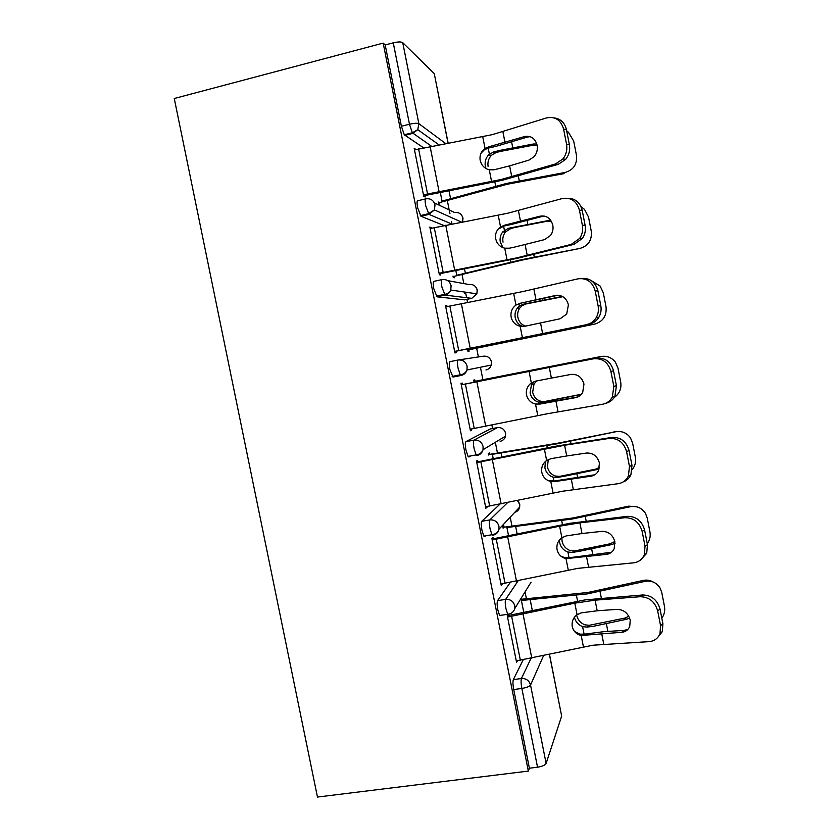 <?xml version="1.0" encoding="UTF-8"?>
<svg xmlns="http://www.w3.org/2000/svg" width="839" height="839" viewBox="0 0 839 839"><rect width="100%" height="100%" fill="white"/><g stroke="black" fill="none" stroke-linecap="round" stroke-linejoin="round"><path stroke-width="1.26" d="M526.357 598.49L525.057 591.925M511.926 525.843L510.206 517.191M497.443 452.924L495.335 442.289M492.598 428.53L491.895 424.964M482.907 379.731L480.432 367.251M478.387 356.942L476.646 348.206M467.564 302.449L466.945 299.355M466.62 297.709L465.666 292.905M463.82 283.582L462.037 274.626M451.99 224.034L451.487 221.486M449.935 213.693L449.536 211.69M449.19 209.949L447.365 200.762M317.467 797.05L174.26 98.509L383.171 43.114L528.35 771.083L317.467 797.05M448.036 143.133L434.256 73.622L402.741 42.674L418.86 123.669L445.687 143.574M423.548 147.779L404.293 134.764L401.388 126.249L409.474 124.235L393.26 42.831L385.185 44.96L383.171 43.114M401.388 126.249L385.185 44.96M393.26 42.831C397.98 41.719 401.147 41.667 402.741 42.674M434.256 73.622L448.131 143.112M543.546 655.668L530.531 685.044L546.126 763.427L561.658 716.107L549.419 654.389M424.691 194.522L425.184 196.997L423.737 196.295L414.193 148.356L415.693 149.321L414.445 149.625M438.252 201.979L438.545 203.447M439.835 204.066L439.552 202.608M500.967 615.302L499.614 615.501L497.863 610.079C497.013 605.318 496.919 602.171 497.579 600.63L510.269 582.444M528.35 771.083L529.388 768.209L513.709 689.564C512.86 684.792 512.734 681.478 513.332 679.642L523.169 659.874M493.447 539.76L492.965 537.369L491.906 538.523L501.261 585.517L502.215 583.787M504.071 527.133L503.788 525.707M502.834 526.735L503.117 528.171M470.752 455.902L468.938 456.993L468.036 456.406L465.97 450.124C465.121 445.394 465.1 442.562 465.886 441.639L490.322 428.96M462.551 384.629L462.247 383.066L460.999 383.392L470.438 430.753L471.623 430.176L471.392 429.012M473.962 381.567L473.678 380.151L474.79 379.868L475.073 381.273M464.219 291.982L464.47 293.157M464.68 299.838L437.014 296.817L433.815 288.857C432.976 284.148 433.018 281.642 433.931 281.348L441.744 279.649M431.414 228.271L429.851 227.012L439.363 274.762L440.727 275.035L440.318 273M452.997 276.094L453.28 277.541L454.497 277.782L454.214 276.346M444.02 225.555L420.947 216.242L417.633 207.715C416.805 203.028 416.878 200.689 417.853 200.71L425.457 198.937M467.68 349.936L467.952 351.352L469.095 351.226L468.812 349.811M447.019 306.613L446.788 305.459L445.457 305.354L454.937 352.915L456.206 352.758L455.892 351.163M453.008 377.068L449.924 369.653C449.085 364.934 449.085 362.27 449.935 361.661L458 360.036C462.677 359.574 465.718 361.64 467.113 366.234L466.966 369.978C466.002 372.925 464.04 374.75 461.072 375.463L453.008 377.068M488.571 455.011L488.288 453.584L489.315 452.924L489.598 454.339M478.031 462.352L477.632 460.37L476.479 461.104L485.875 508.287L486.83 506.546M485.55 535.817L484.806 536.582L483.851 536.1L481.943 530.258C481.104 525.518 481.041 522.529 481.764 521.302L499.992 504.103M507.931 614.557L507.259 615.627L516.583 662.432L517.464 660.723M508.801 616.864L508.403 614.84M529.388 768.209L537.537 767.203L521.848 688.431L513.709 689.564M546.126 763.427C545.109 765.199 542.246 766.458 537.537 767.203M549.503 654.368L561.658 716.107M431.267 227.547L430.019 227.83M446.788 305.459L445.53 305.732M471.623 430.176L470.375 430.417M486.977 507.301L485.729 507.511M502.278 584.112L501.019 584.311M524.312 136.621C530.793 135.362 535.072 138.215 537.128 145.178C537.841 149.52 536.834 153.359 534.118 156.694L528.916 160.123L509.619 165.87L493.961 169.814L489.263 169.782C485.833 168.943 483.233 166.982 481.45 163.899L480.191 160.427C479.436 155.425 481.062 151.44 485.057 148.461L489.389 146.636L488.613 148.01L495.587 146.458L527.291 137.093L524.312 136.621L489.389 146.636M555.502 163.962L562.885 158.949C566.241 154.607 567.458 149.699 566.545 144.235L569.377 144.675C570.289 150.118 569.062 154.995 565.727 159.316L558.365 164.308L555.502 163.962L501.229 179.494L423.443 194.816M424.891 195.529L502.257 180.28L558.365 164.308M566.545 144.235L563.598 129.122C560.861 119.914 555.166 116.181 546.493 117.932L492.388 134.628L414.497 149.919M488.613 148.01L484.302 149.814L481.051 153.17M554.285 117.921C560.662 118.802 564.72 122.704 566.44 129.646L563.598 129.122M569.377 144.675L566.44 129.646M530.112 136.652L527.291 137.093M537.222 145.734L532.052 145.42L500.883 151.314L496.038 152.541L491.297 155.404C488.466 158.602 487.417 162.347 488.12 166.646M486.012 168.524L485.33 166.258C484.617 161.937 485.676 158.172 488.508 154.974L493.259 152.09L499.876 150.391L533.3 144.025L536.824 143.972M440.276 192.225L442.038 201.098L506.399 183.468L565.056 172.467L563.64 173.694L507.364 184.223L438.43 202.87M565.056 172.467C573.53 170.002 577.326 164.266 576.456 155.246L573.698 141.109L568.402 132.184L566.703 130.968M539.928 216.21C546.462 215.203 550.751 218.182 552.796 225.146C553.457 228.953 552.702 232.403 550.531 235.476L544.532 239.618L514.559 247.096L509.42 248.197L504.732 248.176C501.051 247.274 498.345 245.114 496.615 241.705L495.692 238.895C494.937 233.913 496.562 229.917 500.547 226.929L504.868 225.114L504.008 226.048L510.982 224.548L542.833 216.294L539.928 216.21L504.868 225.114M571.233 244.39L579.655 238.423C582.297 234.459 583.21 230.075 582.371 225.282L585.119 225.334C585.947 230.096 585.045 234.448 582.413 238.402L574.023 244.338L571.233 244.39L516.688 257.888L439.07 273.273M440.433 273.556L517.621 258.244L574.023 244.338M582.371 225.282L579.434 210.243C576.708 201.035 570.992 197.134 562.266 198.549L507.878 213.2L430.166 228.554M504.008 226.048L498.072 229.204M567.961 198.266C575.365 198.486 580.116 202.524 582.203 210.358L579.434 210.243M585.119 225.334L582.203 210.358M544.196 216.032L542.833 216.294M557.841 295.234L555.491 295.475C562.057 294.72 566.367 297.824 568.412 304.777L566.703 314.069L560.074 318.789L524.826 326.266L520.149 326.245C516.289 325.312 513.531 323.036 511.853 319.397L511.129 317.037C510.385 312.077 512 308.091 515.975 305.092L520.285 303.278L558.071 295.234M586.912 324.483C590.813 323.592 593.897 321.358 596.13 317.761C598.228 314.153 598.899 310.241 598.134 306.004L600.797 305.658C601.553 309.864 600.892 313.765 598.805 317.362C596.571 320.928 593.509 323.162 589.607 324.053L454.633 351.415M455.913 351.268L589.607 324.053M598.134 306.004L595.208 291.028C592.491 281.82 586.744 277.761 577.977 278.831L523.305 291.458L445.761 306.875M555.491 295.475L520.285 303.278M519.341 303.781L516.635 304.672M581.333 278.485C589.807 277.793 595.323 281.873 597.892 290.755L595.208 291.028M600.797 305.658L597.892 290.755M551.391 378.095L570.992 374.425C577.589 373.911 581.909 377.141 583.965 384.094L582.686 392.484C581.018 395.316 578.637 397.036 575.554 397.644L540.159 404.031L535.492 404.02C531.517 403.066 528.717 400.696 527.102 396.899L526.504 394.875C525.77 389.936 527.374 385.95 531.339 382.941L535.649 381.137L551.391 378.095L549.272 367.335L461.303 384.881M462.541 384.556L596.288 358.18C605.066 357.445 610.813 361.651 613.519 370.807L610.918 371.478L613.833 386.401L612.365 396.962C610.142 400.99 606.859 403.423 602.517 404.262L547.406 413.732L470.134 429.243M536.624 404.199L577.882 396.931M613.833 386.401L616.424 385.657L613.519 370.807M616.424 385.657L614.956 396.176C612.827 400.035 609.701 402.426 605.569 403.36M610.918 371.478C608.202 362.28 602.433 358.054 593.624 358.788L549.272 367.335M566.724 455.965L586.43 453.05C593.058 452.787 597.399 456.133 599.445 463.097L598.501 470.689C596.854 473.804 594.348 475.629 590.971 476.174L555.439 481.492L550.783 481.471C546.724 480.516 543.903 478.083 542.319 474.182L541.826 472.409C541.082 467.48 542.686 463.506 546.64 460.485L550.94 458.681L566.724 455.965L564.605 445.247L476.772 462.583M477.926 461.838L554.705 446.379L611.788 437.434C620.619 437.025 626.387 441.398 629.082 450.543L626.565 451.602L629.47 466.463L628.401 476.007C626.23 480.39 622.779 482.96 618.06 483.704L562.675 491.203L485.582 506.766M547.898 480.464L554.306 480.999L594.851 474.769M629.47 466.463L631.977 465.33L629.082 450.543M631.977 465.33L630.907 474.832C629.26 478.261 626.702 480.611 623.251 481.869M626.565 451.602C623.849 442.405 618.06 438.01 609.208 438.419L564.605 445.247M581.983 533.531L601.804 531.37C608.474 531.349 612.827 534.821 614.872 541.774L614.179 548.685C612.575 552.031 609.953 553.939 606.324 554.401L566.01 558.627C561.878 557.662 559.047 555.187 557.505 551.202L557.075 549.639C556.341 544.721 557.945 540.756 561.889 537.726L566.178 535.922L581.983 533.531L579.885 522.854L559.613 526.189L492.189 539.97M493.259 538.806L569.859 523.295L627.226 516.363C636.098 516.279 641.887 520.809 644.593 529.954L642.15 531.402L645.044 546.199L644.279 554.862C642.171 559.55 638.594 562.214 633.55 562.833L577.882 568.349L500.956 583.986M560.714 556.005L564.825 557.715L569.44 557.715L611.526 552.23M645.044 546.199L647.467 544.679L644.593 529.954M647.467 544.679L646.701 553.31L640.556 559.97M642.15 531.402C639.433 522.204 633.623 517.653 624.719 517.726L579.885 522.854M551.422 221.381L546.934 221.276L515.849 227.285L510.993 228.418L505.445 231.983C503.18 234.962 502.372 238.349 503.022 242.135M503.022 247.662L500.306 242.114C499.656 238.297 500.464 234.899 502.739 231.91L508.287 228.323L550.604 220.122M455.797 270.357L456.783 275.276L521.418 259.712L579.906 248.428L522.309 260.059L453.091 276.587M579.906 248.428C588.349 245.911 592.135 240.153 591.264 231.165L588.517 217.07L584.51 209.372L581.039 206.719M562.885 296.681L525.896 303.991L521.984 305.774L519.708 308.165C517.883 310.912 517.264 313.975 517.862 317.331C518.942 321.851 521.522 324.777 525.634 326.109M523.064 326.486C518.922 325.165 516.31 322.218 515.23 317.666C514.622 314.289 515.24 311.217 517.076 308.448L519.362 306.057L523.263 304.263L562.413 296.419M471.266 348.175L471.466 349.171L594.694 324.095L467.69 350.031M594.694 324.095C603.115 321.515 606.891 315.747 606.02 306.78L603.283 292.748L600.126 286.047L591.883 281.013M614.106 397.592C619.455 393.837 621.657 388.677 620.713 382.112L617.986 368.132L615.438 362.228C611.704 357.487 606.901 355.579 601.028 356.502L473.951 381.493M477.894 381.504L477.758 380.812L601.028 356.502M536.813 380.937L534.044 383.947L532.65 392.253C533.782 396.92 536.499 399.941 540.819 401.283L545.098 401.42L542.56 402.154L581.28 394.435M581.448 394.246L545.098 401.42M542.56 402.154L538.292 402.017C533.961 400.654 531.223 397.634 530.091 392.935L531.486 384.587L534.244 381.504M580.871 394.257L581.584 394.089M599.434 356.743L600.703 356.544M632.239 469.567C635.113 465.897 636.151 461.754 635.354 457.15L632.637 443.223L630.519 437.968C626.827 432.851 621.909 430.774 615.742 431.749L558.365 443.097L488.476 454.549M493.269 458.891L492.357 454.308L557.673 443.716L615.742 431.749M548.328 459.52L547.385 466.872C548.507 471.539 551.244 474.612 555.575 476.091L559.865 476.342L557.411 477.422L564.091 476.311L597.137 469.525L595.564 469.169L559.865 476.342M557.411 477.422L553.121 477.16C548.769 475.682 546.021 472.598 544.899 467.91L545.423 461.46M599.214 468.854L597.137 469.525M595.564 469.169L599.528 467.449M614.064 431.592L619.025 431.456M647.278 543.735C649.806 540.159 650.697 536.215 649.942 531.905L647.236 518.03L645.432 513.311C641.804 507.878 636.791 505.676 630.393 506.714L628.642 506.158L573.11 517.946L502.949 527.332M508.591 535.964L506.913 527.532L572.492 518.963L630.393 506.714M561.899 537.715L562.057 541.218C563.179 545.874 565.916 549 570.268 550.604L574.579 550.971L572.188 552.408L578.889 551.422L611.851 544.532L610.194 543.777L574.579 550.971M572.188 552.408L567.888 552.02C563.514 550.415 560.767 547.269 559.644 542.602L559.414 540.043M615.071 543.273L611.851 544.532M610.194 543.777L614.819 541.533M628.642 506.158L636.57 506.766M597.19 610.782L617.116 609.366C623.817 609.596 628.191 613.183 630.236 620.136L629.732 626.45C628.18 630.005 625.485 631.956 621.626 632.312L581.186 635.48C577.001 634.515 574.159 632.008 572.649 627.971L572.271 626.555C571.548 621.668 573.142 617.693 577.075 614.651L581.354 612.848L597.19 610.782L595.103 600.158L574.799 603.168L507.543 617.053M508.528 615.48L584.961 599.916L642.601 594.977C651.525 595.208 657.325 599.895 660.031 609.041L657.671 610.876L660.555 625.611L660.01 633.518C657.996 638.458 654.315 641.164 648.966 641.636L593.037 645.201L516.279 660.891M574.547 631.463L579.917 634.148L584.521 634.137L604.216 631.62L624.101 630.414L627.908 629.376M660.555 625.611L662.894 623.713L660.031 609.041M662.894 623.713L662.349 631.589L657.43 637.766M657.671 610.876C654.955 601.678 649.124 596.969 640.178 596.718L595.103 600.158M661.814 618.196C664.331 614.609 665.222 610.666 664.467 606.377L661.772 592.554L660.22 588.275C656.654 582.591 651.578 580.294 644.992 581.385L643.167 580.441L587.793 592.502L520.463 599.361M523.84 612.732L521.407 600.483L587.258 593.907L644.992 581.385M576.624 614.987L576.676 615.281C577.798 619.927 580.546 623.104 584.909 624.835L589.23 625.307L586.922 627.1L593.634 626.251L626.513 619.266L624.782 618.112L589.23 625.307M586.922 627.1L582.602 626.597C578.312 624.919 575.575 621.804 574.39 617.263M629.628 618.028L626.513 619.266M624.782 618.112L628.82 616.266M643.167 580.441C646.785 579.686 650.183 580.231 653.35 582.098M404.293 134.764L412.348 132.782L409.474 124.235C414.193 123.176 417.329 122.987 418.86 123.669L417.791 129.667L412.861 133.359L404.818 135.331M513.332 679.642L521.418 678.51C526.116 678.321 529.157 680.492 530.531 685.044C529.451 686.512 526.556 687.644 521.848 688.431C520.998 683.649 520.851 680.345 521.418 678.51L531.003 658.405M431.466 146.206L412.348 132.782L417.791 129.667L438.923 144.822M434.329 202.849L454.728 212.592C458.912 212.068 461.628 213.861 462.876 217.972L462.52 222.02M420.308 215.602L428.362 213.746L434.413 209.918L435.011 204.863C433.606 200.238 430.575 198.235 425.897 198.833C424.943 198.801 424.891 201.14 425.73 205.838L428.991 214.385L420.947 216.242M451.843 224.055L428.991 214.385L434.413 209.918L461.691 222.178M447.68 280.635L469.011 284.526C473.196 284.064 475.912 285.879 477.16 289.979L476.867 293.828L471.749 298.338L445.069 295.097L437.014 296.817M464.533 299.869L471.885 298.306M458.723 359.921L483.233 356.208C487.428 355.799 490.144 357.634 491.381 361.724L491.245 365.059C490.385 367.692 488.623 369.328 485.959 369.968M465.886 441.639L473.951 440.139L497.412 427.628L490.186 428.981M481.764 521.302L489.84 519.918L507.721 502.498M493.615 534.443L492.881 535.23L491.948 534.737C495.576 534.265 497.926 532.429 498.974 529.21C498.209 532.503 496.174 534.506 492.881 535.23M497.579 600.63L505.655 599.371L518.093 580.861M509.032 614.075L507.721 614.263C511.486 613.791 513.856 611.851 514.842 608.443L531.077 582.182M436.27 296.157L444.334 294.426C447.344 293.996 449.484 292.538 450.774 290.032L451.088 285.711C449.694 281.107 446.663 279.072 441.975 279.597C441.094 279.89 441.073 282.386 441.912 287.106L445.069 295.097C447.806 294.405 449.714 292.717 450.774 290.032L476.867 293.828L477.265 290.063M452.179 376.428L460.254 374.813L458.031 368.027C457.192 363.308 457.182 360.634 458 360.036M491.476 361.714L491.245 365.059L466.966 369.978C465.75 372.757 463.516 374.372 460.254 374.813L461.072 375.463M497.537 427.607L497.412 427.628C501.607 427.271 504.323 429.128 505.56 433.218L505.518 436.144C504.742 438.944 502.949 440.674 500.128 441.335M468.036 456.406L476.133 454.916C479.593 454.455 481.89 452.724 483.023 449.714L483.065 446.421C481.67 441.849 478.639 439.751 473.951 440.139C473.196 441.062 473.238 443.883 474.087 448.624L476.133 454.916L477.013 455.504C480.149 454.78 482.163 452.85 483.023 449.714L505.518 436.144L505.634 433.144M483.851 536.1L491.948 534.737L490.07 528.885C489.221 524.134 489.147 521.145 489.84 519.918C494.528 519.593 497.569 521.722 498.953 526.284L498.974 529.21L519.698 507.039L519.677 504.438L517.401 500.474M519.75 504.323L519.698 507.039C519.079 509.766 517.432 511.528 514.758 512.325M514.842 608.443L514.779 605.831C513.395 601.269 510.353 599.119 505.655 599.371C505.026 600.913 505.141 604.059 505.99 608.82L507.721 614.263L499.614 615.501M491.581 181.528L489.263 169.782M485.057 148.461L482.729 136.694M505.036 142.599L502.897 131.713M511.759 176.746L509.619 165.87M439.038 191.428L430.092 146.458M427.533 193.861L418.588 148.923M511.612 141.948L512.744 147.706M518.313 175.98L519.257 180.805M488.193 148.104L489.389 154.135M448.97 190.589L450.616 198.906M494.863 181.906L495.713 186.206M532.052 145.42L533.3 144.025M493.259 152.09L496.038 152.541M507.05 259.87L504.732 248.176M500.547 226.929L498.23 215.214M520.547 221.412L518.418 210.568M527.238 255.413L525.109 244.589M454.654 270.011L445.75 225.219M443.16 272.381L434.256 227.621M522.445 337.897L520.149 326.245M515.975 305.092L513.667 293.419M536.006 299.911L533.877 289.109M542.665 333.775L540.547 322.994M470.207 348.269L461.345 303.666M458.734 350.587L449.851 306.004M537.789 415.62L535.492 404.02M531.339 382.941L529.042 371.32M558.029 411.823L555.921 401.084M485.708 426.222L476.867 381.787M593.624 358.788L596.288 358.18M474.234 428.477L465.393 384.073M575.554 397.644L577.568 397.057M539.11 403.968L540.159 404.031M553.069 493.038L550.783 481.471M546.64 460.485L544.354 448.907M573.331 489.567L571.223 478.87M501.135 503.872L492.336 459.615M609.208 438.419L611.788 437.434M489.682 506.053L480.873 461.838M590.971 476.174L593.613 475.021M554.306 480.999L555.439 481.492M568.286 570.142L566.01 558.627M561.889 537.726L559.613 526.189M588.569 566.996L586.471 556.341M516.509 581.207L507.742 537.117M624.719 517.726L627.226 516.363M505.057 583.336L496.289 539.288M606.324 554.401L608.883 552.87M569.44 557.715L570.656 558.638M527.07 220.521L527.773 224.118M533.74 254.427L534.265 257.091M503.589 226.142L504.407 230.243M464.47 268.679L465.383 273.283M510.238 259.807L510.71 262.188M546.934 221.276L548.266 220.3M508.287 228.323L510.993 228.418M542.466 298.789L542.749 300.247M549.105 332.548L549.209 333.093M518.932 303.865L519.362 306.057M479.908 346.465L480.097 347.388M561.752 296.838L562.581 296.513M523.263 304.263L525.896 303.991M562.046 398.378L562.298 399.668M486.4 379.123L486.526 379.773M538.292 402.017L538.69 404.041M570.478 441.209L570.96 443.695M576.886 473.825L577.557 477.213M546.881 445.561L547.322 447.785M501.03 452.829L501.879 457.119M553.121 477.16L553.887 481.072M585.276 516.499L586.178 521.071M591.673 548.979L592.743 554.464M561.679 520.547L562.487 524.637M515.597 526.252L517.17 534.16M567.888 552.02L569.031 557.788M583.441 646.942L581.186 635.48M577.075 614.651L574.799 603.168M603.755 644.121L601.668 633.508M531.821 658.227L523.096 614.326M640.178 596.718L642.601 594.977M520.379 660.303L511.654 616.424M621.626 632.312L624.101 630.414M584.521 634.137L585.821 635.48M600.032 591.495L601.343 598.144M606.398 623.849L607.876 631.4M576.414 595.239L577.589 601.185M530.122 599.403L532.398 610.886M582.602 626.597L584.101 634.211M462.981 218.046L462.509 216.724M462.562 222.01L463.002 218.14M477.255 290.011L476.699 288.511M491.465 361.714L490.784 359.973M505.623 433.113L504.753 431.068M519.729 504.239L518.544 501.753M562.885 158.949L565.727 159.316M488.508 154.974L491.297 155.404M579.655 238.423L582.413 238.402M596.13 317.761L598.805 317.362M612.365 396.962L614.956 396.176M628.401 476.007L630.907 474.832M644.279 554.862L646.701 553.31M502.739 231.91L505.445 231.983M517.076 308.448L519.708 308.165M531.486 384.587L534.044 383.947M660.01 633.518L662.349 631.589"/></g></svg>
